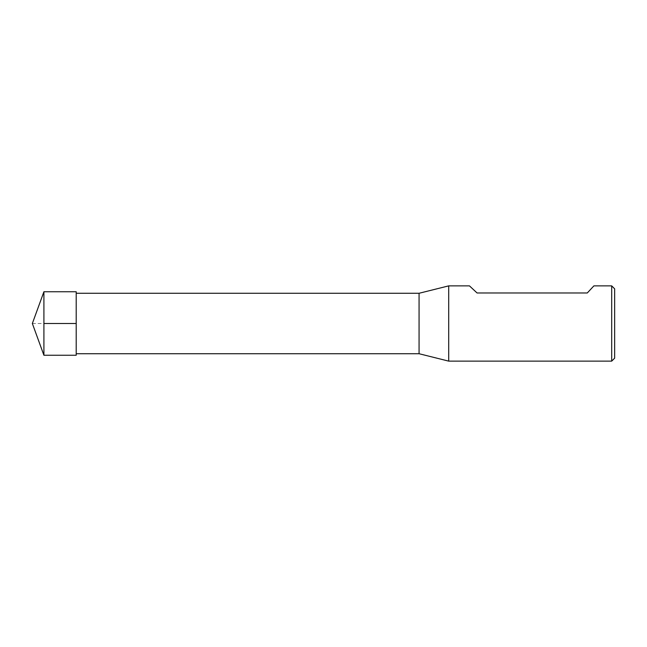 <?xml version="1.0" encoding="UTF-8"?>
<svg xmlns="http://www.w3.org/2000/svg" width="647" height="647" viewBox="0 0 647 647"><rect width="100%" height="100%" fill="white"/><g stroke="black" fill="none" stroke-linecap="round" stroke-linejoin="round"><path stroke-width="0.49" stroke-dasharray="3.23 2.43" d="M611.69 285.869L611.69 361.131M448.703 285.869L448.703 361.131M469.447 285.869L477.074 292.978L587.274 292.978L593.906 285.869M76.209 323.5L76.209 293.277L76.209 323.5M419.07 353.723L419.07 293.277M614.65 288.829L614.65 358.171M43.907 355.252L43.907 291.748M76.209 291.748L76.209 355.252M32.35 323.5L43.907 323.5"/><path stroke-width="0.97" d="M611.69 361.131L611.69 285.869L593.906 285.869L587.274 292.978L477.074 292.978L469.447 285.869L448.703 285.869L448.703 361.131L611.69 361.131L614.65 358.171L614.65 288.829L611.69 285.869M76.209 293.277L419.07 293.277L419.07 353.723L448.703 361.131M43.907 323.5L43.907 355.252L76.209 355.252L76.209 291.748L43.907 291.748L43.907 323.5L76.209 323.5M76.209 353.723L419.07 353.723M419.07 293.277L448.703 285.869M43.907 291.748L32.35 323.5L43.907 355.252"/></g></svg>
